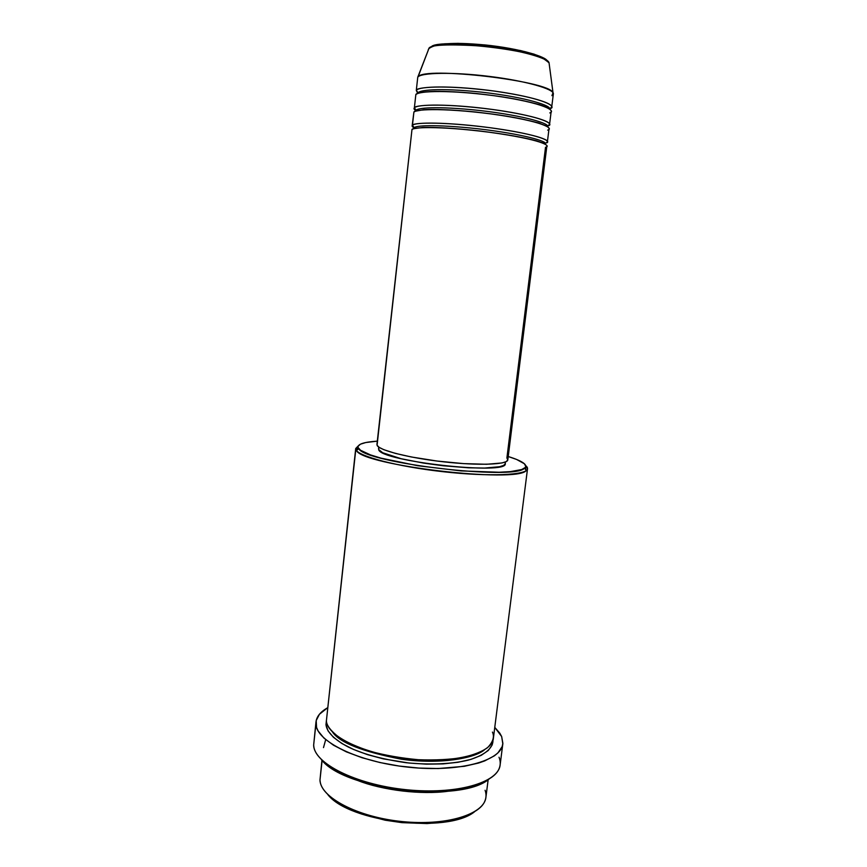 <?xml version="1.0" encoding="UTF-8"?>
<svg xmlns="http://www.w3.org/2000/svg" width="867" height="867" viewBox="0 0 867 867"><rect width="100%" height="100%" fill="white"/><g stroke="black" fill="none" stroke-linecap="round" stroke-linejoin="round"><path stroke-width="1.3" d="M547.11 60.874C546.73 57.2 521.154 48.574 484.458 44.878C449.68 42.7 431.918 43.491 431.181 47.252M417.742 93.538L416.301 90.374C419.119 86.028 451.729 85.746 487.861 90.233C524.015 94.676 552.778 102.501 551.715 107.042L553.352 93.95C554.457 89.063 525.695 80.88 489.487 76.426C453.3 71.918 420.625 72.503 417.753 77.206L428.829 48.704C429.165 44.77 447.535 43.914 483.938 46.157C522.584 50.058 549.071 59.097 549.049 62.825L549.277 64.516L549.049 62.825C546.188 50.828 434.4 37.693 428.829 48.704L418.046 76.87C423.54 66.152 550.166 81.021 553.016 92.726L551.943 95.652M414.318 127.763L413.993 128.706L414.318 127.763L414.025 128.316L412.443 125.314L414.318 127.763C414.654 125.834 432.904 123.894 477.901 128.782C524.101 134.114 548.096 141.668 545.007 143.705C548.096 141.668 524.101 134.114 477.901 128.782C432.904 123.894 414.654 125.834 414.318 127.763M376.939 444.489L411.966 129.66C411.153 127.416 437.141 125.596 489.638 132.283C541.192 139.403 551.943 146.003 545.527 147.26L506.892 457.993L507.791 459.954L506.176 461.634L502.015 462.945L486.571 464.278L463.65 463.617L437.011 461.038L411.305 456.974L395.341 453.376L383.875 449.713L379.215 447.394L377.08 445.291L411.966 129.66L377.08 445.291C378.792 450.276 409.267 458.047 444.088 461.883C478.92 465.785 507.683 464.625 507.813 459.868L546.86 146.09C547.792 142.611 519.019 135.816 483.006 131.437C447.014 127.026 414.654 126.376 411.966 129.66L411.836 130.819M415.055 128.446L414.263 128.056M414.144 127.98C412.226 126.831 411.662 125.943 412.443 125.314C415.152 121.911 447.535 122.453 483.548 126.885C519.571 131.264 548.345 138.178 547.402 141.765L546.058 142.979C552.485 141.657 541.745 134.884 490.18 127.731C437.662 121.012 411.641 122.995 412.443 125.314L413.743 113.544M416.247 110.337L416.019 111.095L416.247 110.337L415.943 110.965L416.247 110.337L414.372 107.876L416.247 110.337C416.615 108.158 434.963 105.687 480.036 110.532C526.334 115.864 550.296 124.035 547.164 126.387C550.296 124.035 526.334 115.864 480.036 110.532C434.963 105.687 416.615 108.158 416.247 110.337M416.29 111.019C414.177 109.675 413.537 108.624 414.372 107.876C417.135 103.997 449.626 104.138 485.693 108.592C521.782 113.003 550.556 120.372 549.559 124.436L547.164 126.235M418.187 92.856L417.883 93.484L418.187 92.856L416.301 90.374L418.187 92.856C418.609 90.428 436.805 87.426 481.705 92.162C527.873 97.418 552.322 106.229 549.331 108.928C552.322 106.229 527.873 97.418 481.705 92.162C436.805 87.426 418.609 90.428 418.187 92.856M549.559 124.436L551.174 111.399C552.225 106.977 523.462 99.261 487.319 94.828C451.198 90.352 418.62 90.526 415.824 94.752L415.661 96.215M551.715 107.042L549.45 109.014M485.087 790.26C486.474 794.172 486.322 797.965 484.631 801.628C477.999 816.79 440.393 826.153 399.026 821.222C357.637 816.432 323.218 798.605 320.281 782.327L319.977 780.018C320.194 797.217 357.258 817.05 401.909 821.548C446.548 826.24 484.458 814.2 485.921 797.261L488.143 779.726M327.791 794.562C348.989 822.295 447.448 833.859 474.498 811.805L462.111 817.819L442.495 822.306L427.052 823.563L402.017 822.653L385.208 820.215L361.712 814.091L342.346 805.638L328.896 795.743M326.826 716.792L355.806 449.388L358.082 447.556C357.432 444.186 363.837 442.04 377.308 441.151L365.787 442.538L360.434 444.186L358.071 446.321L358.082 447.556L360.585 450.287L370.491 454.904L380.949 458.123L417.634 465.709L461.081 470.9L499.11 472.244L510.403 471.615L521.728 469.535L525.229 467.508L525.738 466.338L524.362 463.747C526.139 465.395 526.204 466.858 524.546 468.147C515.291 480.686 364.834 463.011 358.743 448.662L358.082 447.556L355.806 449.388L356.456 450.547C362.504 465.384 517.014 483.537 526.334 470.499C528.014 469.166 527.938 467.649 526.096 465.947L527.526 468.722C527.439 475.159 489.443 476.948 443.124 471.713C396.804 466.554 357.215 456.031 355.806 449.388L326.404 720.748C326.826 736.116 364.335 754.333 409.289 758.95C454.232 763.729 492.153 753.477 493.377 738.359L527.526 468.722M499.024 757.216C500.584 761.053 500.638 764.802 499.186 768.433C493.171 784.787 450.493 795.006 402.765 789.328C355.026 783.79 315.881 763.957 313.821 746.66L313.659 745.035C313.594 763.025 355.134 784.418 405.626 789.642C456.118 795.072 498.688 782.641 500.14 764.878L502.817 743.886C501.473 760.923 458.881 772.638 408.281 767.176C357.659 761.909 315.946 741.177 315.924 723.912L313.659 745.035L315.978 721.94C316.683 716.467 320.573 711.731 327.628 707.754L319.424 714.267L316.206 720.542L316.553 727.391L318.102 730.946L324.009 738.153L333.524 745.23L346.367 751.862L362.059 757.725L379.941 762.537L399.188 766.049L418.913 768.075L438.182 768.541L464.268 766.309L478.671 763.014L484.751 760.879L494.396 755.818L497.896 752.946L502.134 746.682L502.871 743.366L501.657 736.527L502.817 743.886M321.289 759.47C343.603 789.967 460.171 803.666 488.955 779.173L480.101 783.963L474.141 786.163L452.054 790.802L425.307 792.048L406.19 790.877L377.817 786.217L352.457 778.577L332.614 768.801L321.278 759.47M325.699 739.649L323.489 747.614M327.206 724.313L325.981 724.595L326.393 720.683L325.981 724.595L327.206 724.313M547.662 130.115C554.121 128.598 543.436 121.293 491.795 114.021C439.211 107.259 413.115 109.708 413.884 112.233L412.15 125.878L413.884 112.233C416.637 108.483 449.106 108.722 485.162 113.176C521.23 117.576 550.003 124.826 549.017 128.771L547.402 141.765M505.244 463.747L503.651 465.406L499.598 466.717L484.631 468.061L468.494 467.801L443.221 465.763L423.865 463.151L401.118 458.719L382.726 452.758L378.684 449.561L378.944 447.209L378.684 449.561C379.529 461.244 508.506 475.528 505.266 463.639L505.472 461.959M525.64 469.578L526.096 465.947L525.64 469.578M322.112 760.381L319.977 780.018L322.112 760.381M448.38 791.203C421.004 794.887 383.745 790.509 357.963 780.582C381.177 789.891 421.243 795.126 448.38 791.203M417.753 77.206L416.301 90.374C415.564 87.48 441.812 84.229 494.515 91.1C546.253 98.567 556.852 106.749 550.339 108.603M549.797 112.916C556.3 111.128 545.679 103.119 493.973 95.695C441.292 88.846 415.076 91.935 415.824 94.752L414.372 107.876C413.602 105.275 439.732 102.653 492.337 109.448C543.999 116.752 554.663 124.23 548.193 125.823M458.144 92.01L458.871 92.14L458.144 92.01M509.763 98.123L510.5 98.166L509.763 98.123M546.416 60.04L545.018 58.913M543.056 57.742L533.942 54.112L520.601 50.568L486.354 45.073L458.004 43.35L444.522 43.816L435.223 45.322M321.95 760.207L319.977 780.018M315.978 721.94L313.659 745.035M494.764 727.38L501.657 736.527L499.75 733.081L494.764 727.38M492.976 740.245L492.196 744.916L488.294 750.475L481.163 755.374L470.998 759.362L458.134 762.256L443.091 763.892L426.51 764.163L409.126 763.047L383.322 758.874L367.445 754.626L353.476 749.435L341.999 743.572L333.437 737.286L328.062 730.87L325.981 724.595C326.512 730.187 331.454 738.066 348.057 746.91C362.33 753.9 381.708 759.178 406.19 762.722C430.314 765.16 452.867 763.925 468.505 760.066C487.59 754.409 493.15 746.52 492.976 740.245M355.708 448.532L358.266 445.898L355.806 449.388L355.708 448.532L326.404 720.748C326.404 725.321 330.815 731.022 339.658 737.828C347.125 742.488 357.377 746.996 370.415 751.353C385.121 755.33 401.096 758.126 418.349 759.72C435.31 760.337 450.266 759.579 463.206 757.422C474.238 754.68 482.345 751.429 487.536 747.679C493.041 741.935 494.678 736.733 492.434 732.095M524.362 463.747L516.613 459.456L508.225 456.53C516.385 459.033 521.761 461.45 524.362 463.747M504.767 462.219L505.125 462.805M378.738 447.069L378.543 448.748M332.56 732.116C339.723 742.694 362.688 751.732 401.443 759.221C439.959 764.683 474.455 758.332 484.328 749.944C474.455 758.332 439.959 764.683 401.443 759.221C362.688 751.732 339.723 742.694 332.56 732.116M428.222 49.918L428.558 49.051M418.046 76.87L428.829 48.704C435.364 43.437 453.138 42.104 482.15 44.705C497.907 46.276 512.213 48.595 525.055 51.684C534.278 54.307 539.166 54.773 549.049 62.825L553.016 92.726M545.007 143.705L536.619 140.812C523.657 137.376 504.8 134.103 480.058 131.004C455.262 128.283 436.177 127.102 422.803 127.449L414.415 128.598M547.077 126.506L538.971 123.049C515.627 116.958 498.514 114.693 475.636 112.006C452.769 109.773 435.494 108.993 423.79 109.675L415.997 111.106M549.32 108.917C549.353 108.657 548.605 107.692 538.992 104.495C515.778 98.361 499.511 96.194 476.438 93.538C459.943 91.956 445.952 91.241 434.454 91.371C419.975 91.891 418.143 93.181 418.1 93.268L417.894 93.484M356.456 450.547L358.743 448.662M526.334 470.499L524.546 468.147"/></g></svg>
